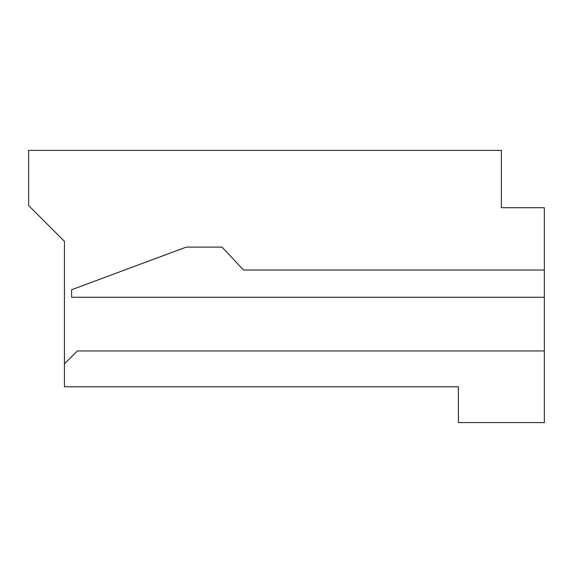 <?xml version="1.0" encoding="UTF-8"?>
<svg xmlns="http://www.w3.org/2000/svg" width="573" height="573" viewBox="0 0 573 573"><rect width="100%" height="100%" fill="white"/><g stroke="black" fill="none" stroke-linecap="round" stroke-linejoin="round"><path stroke-width="0.86" d="M544.35 207.713L544.35 422.588L458.4 422.588L458.4 386.775L64.463 386.775L64.463 241.376L28.65 205.564L28.65 150.413L501.375 150.413L28.65 150.413L28.65 205.564L64.463 241.376L64.463 363.855L77.355 350.963L544.35 350.963L544.35 270.026L243.525 270.026L222.038 247.106L186.225 247.106L71.625 289.737L71.625 297.244L544.35 297.244L71.625 297.244L71.625 289.737L186.225 247.106L222.038 247.106L243.525 270.026L544.35 270.026L544.35 207.713L501.375 207.713L501.375 150.413L501.375 207.713L544.35 207.713M544.35 422.588L544.35 350.963L77.355 350.963L64.463 363.855L64.463 386.775L458.4 386.775L458.4 422.588L544.35 422.588"/></g></svg>
